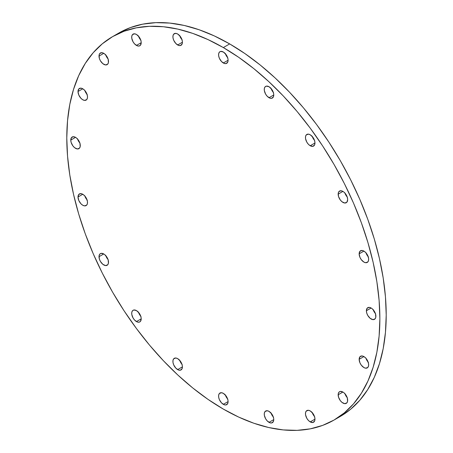<?xml version="1.0" encoding="UTF-8"?>
<svg xmlns="http://www.w3.org/2000/svg" width="453" height="453" viewBox="0 0 453 453"><rect width="100%" height="100%" fill="white"/><g stroke="black" fill="none" stroke-linecap="round" stroke-linejoin="round"><path stroke-width="0.68" d="M136.455 321.579A6.721 3.879 60 0 1 132.061 315.656A6.721 3.879 60 0 1 133.091 310.271A6.721 3.879 60 0 1 136.455 310.599L133.811 309.999L132.502 310.758L131.789 312.327L131.789 314.467L133.091 318.029L134.632 320.112L137.378 322.009L139.094 322.179L140.407 321.42L141.206 318.833L136.455 321.579L141.206 318.833L141.115 317.712L140.407 315.322L139.094 313.051L136.455 310.599A6.721 3.879 60 0 1 140.843 316.522A6.721 3.879 60 0 1 139.813 321.913A6.721 3.879 60 0 1 136.455 321.579M138.499 312.321A6.721 3.879 -120 0 0 140.741 316.2M108.505 262.196A6.721 3.879 60 0 1 107.118 265.277A6.721 3.879 60 0 1 101.936 263.476A6.721 3.879 60 0 1 99.003 256.709L103.754 253.963L101.115 253.363L99.802 254.122L99.094 255.69L99.36 259.02L100.39 261.392L102.825 264.303L105.572 265.577L107.706 264.784L108.414 263.216L108.148 259.886L107.118 257.514L104.683 254.603L103.754 253.963L99.003 256.709A6.721 3.879 60 0 1 100.39 253.629A6.721 3.879 60 0 1 105.572 255.435A6.721 3.879 60 0 1 108.505 262.196M105.804 255.685A6.721 3.879 -120 0 0 108.041 259.563M87.514 202.497A6.721 3.879 60 0 1 86.121 205.577A6.721 3.879 60 0 1 80.94 203.776A6.721 3.879 60 0 1 78.007 197.01L82.757 194.263L80.94 193.635L78.805 194.422L78.007 197.01L78.805 200.52L80.94 203.776L82.757 205.243L84.581 205.877L86.71 205.084L87.423 203.516L87.423 201.375L86.121 197.814L84.581 195.736L82.757 194.263L78.007 197.01A6.721 3.879 60 0 1 79.4 193.935A6.721 3.879 60 0 1 84.581 195.736A6.721 3.879 60 0 1 87.514 202.497L87.514 202.497M84.807 195.985A6.721 3.879 -120 0 0 87.05 199.864M80.277 145.583A6.721 3.879 60 0 1 78.884 148.658A6.721 3.879 60 0 1 73.709 146.857A6.721 3.879 60 0 1 70.77 140.096L75.526 137.35L73.709 136.715L71.574 137.508L70.77 140.096L71.132 142.401L72.882 145.877L74.598 147.684L77.344 148.958L79.479 148.171L80.187 146.602L79.915 143.273L78.165 139.796L76.455 137.989L75.526 137.35L70.77 140.096A6.721 3.879 60 0 1 72.163 137.016A6.721 3.879 60 0 1 77.344 138.816A6.721 3.879 60 0 1 80.277 145.583M77.576 139.065A6.721 3.879 -120 0 0 79.813 142.95M87.514 97.016A6.721 3.879 60 0 1 86.121 100.096A6.721 3.879 60 0 1 80.94 98.295A6.721 3.879 60 0 1 78.007 91.529L82.757 88.782L80.94 88.154L78.805 88.941L78.007 91.529L78.805 95.039L80.94 98.295L82.757 99.762L84.581 100.396L86.71 99.603L87.423 98.035L87.423 95.894L86.121 92.333L84.581 90.255L82.757 88.782L78.007 91.529A6.721 3.879 60 0 1 79.4 88.454A6.721 3.879 60 0 1 84.581 90.255A6.721 3.879 60 0 1 87.514 97.016L87.514 97.016M84.807 90.504A6.721 3.879 -120 0 0 87.05 94.383M108.505 61.563A6.721 3.879 60 0 1 107.118 64.637A6.721 3.879 60 0 1 101.936 62.837A6.721 3.879 60 0 1 99.003 56.07L103.754 53.329L101.936 52.695L99.802 53.488L99.094 55.056L99.36 58.38L100.39 60.759L102.825 63.663L105.572 64.938L107.706 64.145L108.414 62.576L108.148 59.252L107.118 56.874L104.683 53.969L103.754 53.329L99.003 56.07A6.721 3.879 60 0 1 100.39 52.995A6.721 3.879 60 0 1 105.572 54.796A6.721 3.879 60 0 1 108.505 61.563M105.804 55.045A6.721 3.879 -120 0 0 108.041 58.93M136.455 45.425A6.721 3.879 60 0 1 132.061 39.502A6.721 3.879 60 0 1 133.091 34.117A6.721 3.879 60 0 1 136.455 34.451L134.632 33.816L132.502 34.604L131.789 36.172L131.789 38.318L133.091 41.88L134.632 43.958L137.378 45.855L139.094 46.025L140.407 45.266L141.206 42.684L136.455 45.425L141.206 42.684L141.115 41.557L140.407 39.168L139.094 36.897L136.455 34.451A6.721 3.879 60 0 1 140.843 40.374A6.721 3.879 60 0 1 139.813 45.759A6.721 3.879 60 0 1 136.455 45.425M138.499 36.166A6.721 3.879 -120 0 0 140.741 40.051M177.655 44.972A6.721 3.879 60 0 1 173.267 39.049A6.721 3.879 60 0 1 174.297 33.664A6.721 3.879 60 0 1 177.655 33.998L175.838 33.363L173.703 34.151L172.995 35.719L172.995 37.865L173.703 40.249L175.838 43.505L178.584 45.402L180.3 45.572L182.049 44.122L182.412 42.225L177.655 44.972L182.412 42.225L182.321 41.104L181.608 38.715L180.3 36.444L177.655 33.998A6.721 3.879 60 0 1 182.049 39.921A6.721 3.879 60 0 1 181.019 45.306A6.721 3.879 60 0 1 177.655 44.972M179.705 35.713A6.721 3.879 -120 0 0 181.947 39.592M223.329 62.99A6.721 3.879 60 0 1 218.941 57.067A6.721 3.879 60 0 1 219.971 51.676A6.721 3.879 60 0 1 223.329 52.01L220.69 51.41L219.377 52.169L218.669 53.737L218.669 55.878L219.377 58.267L221.511 61.523L224.258 63.42L225.973 63.59L227.723 62.135L228.086 60.243L223.329 62.99L228.086 60.243L227.995 59.122L227.281 56.733L225.973 54.462L223.329 52.01A6.721 3.879 60 0 1 227.723 57.933A6.721 3.879 60 0 1 226.693 63.324A6.721 3.879 60 0 1 223.329 62.99M225.379 53.731A6.721 3.879 -120 0 0 227.621 57.61M269.008 97.712A6.721 3.879 60 0 1 264.614 91.789A6.721 3.879 60 0 1 265.645 86.404A6.721 3.879 60 0 1 269.008 86.733L266.364 86.132L265.056 86.891L264.342 88.46L264.342 90.6L265.645 94.162L267.185 96.246L269.931 98.142L271.647 98.312L273.397 96.857L273.759 94.966L269.008 97.712L273.759 94.966L273.669 93.845L272.955 91.455L271.647 89.184L269.008 86.733A6.721 3.879 60 0 1 273.397 92.661A6.721 3.879 60 0 1 272.366 98.046A6.721 3.879 60 0 1 269.008 97.712M271.053 88.454A6.721 3.879 -120 0 0 273.295 92.333M310.209 145.741A6.721 3.879 60 0 1 305.82 139.818A6.721 3.879 60 0 1 306.845 134.433A6.721 3.879 60 0 1 310.209 134.768L308.391 134.133L306.256 134.92L305.549 136.495L305.549 138.635L306.845 142.197L308.391 144.275L310.209 145.741L312.847 146.342L314.603 144.892L314.96 143.001L310.209 145.741L314.96 143.001L314.603 140.69L312.847 137.214L310.209 134.768A6.721 3.879 60 0 1 314.603 140.69A6.721 3.879 60 0 1 313.572 146.076A6.721 3.879 60 0 1 310.209 145.741M312.259 136.483A6.721 3.879 -120 0 0 314.501 140.368M347.661 199.637A6.721 3.879 60 0 1 346.268 202.712A6.721 3.879 60 0 1 341.092 200.911A6.721 3.879 60 0 1 338.153 194.144L342.91 191.404L341.092 190.77L338.957 191.562L338.244 193.131L338.516 196.455L340.265 199.932L341.981 201.738L344.727 203.012L346.862 202.225L347.661 199.637L347.298 197.327L345.548 193.85L343.838 192.044L342.91 191.404L338.153 194.144A6.721 3.879 60 0 1 339.546 191.07A6.721 3.879 60 0 1 344.727 192.87A6.721 3.879 60 0 1 347.661 199.637L347.661 199.637M344.96 193.12A6.721 3.879 -120 0 0 347.196 197.004M368.657 259.337A6.721 3.879 60 0 1 367.264 262.412A6.721 3.879 60 0 1 362.083 260.611A6.721 3.879 60 0 1 359.15 253.844L363.901 251.104L362.083 250.469L359.948 251.256L359.15 253.844L359.948 257.355L361.262 259.631L363.901 262.077L365.724 262.712L367.853 261.919L368.566 260.35L368.566 258.21L367.264 254.648L365.724 252.57L363.901 251.104L359.15 253.844A6.721 3.879 60 0 1 360.543 250.769A6.721 3.879 60 0 1 365.724 252.57A6.721 3.879 60 0 1 368.657 259.337M365.95 252.819A6.721 3.879 -120 0 0 368.193 256.698M375.888 316.251A6.721 3.879 60 0 1 374.495 319.331A6.721 3.879 60 0 1 369.32 317.53A6.721 3.879 60 0 1 366.381 310.764L371.137 308.017L369.32 307.383L367.185 308.176L366.381 310.764L366.743 313.074L367.774 315.447L370.209 318.357L372.955 319.625L375.09 318.838L375.797 317.27L375.526 313.94L373.776 310.469L372.066 308.657L371.137 308.017L366.381 310.764A6.721 3.879 60 0 1 367.774 307.683A6.721 3.879 60 0 1 372.955 309.484A6.721 3.879 60 0 1 375.888 316.251M373.187 309.739A6.721 3.879 -120 0 0 375.424 313.618M368.657 364.818A6.721 3.879 60 0 1 367.264 367.893A6.721 3.879 60 0 1 362.083 366.092A6.721 3.879 60 0 1 359.15 359.325L363.901 356.585L362.083 355.95L359.948 356.738L359.15 359.325L359.948 362.836L361.262 365.112L363.901 367.559L365.724 368.193L367.853 367.4L368.566 365.831L368.566 363.691L367.264 360.129L365.724 358.051L363.901 356.585L359.15 359.325A6.721 3.879 60 0 1 360.543 356.251A6.721 3.879 60 0 1 365.724 358.051A6.721 3.879 60 0 1 368.657 364.818M365.95 358.3A6.721 3.879 -120 0 0 368.193 362.185M347.661 400.271A6.721 3.879 60 0 1 346.268 403.351A6.721 3.879 60 0 1 341.092 401.551A6.721 3.879 60 0 1 338.153 394.784L342.91 392.038L340.265 391.437L338.957 392.196L338.244 393.765L338.516 397.094L340.265 400.565L341.981 402.377L344.727 403.651L346.862 402.859L347.57 401.29L347.298 397.96L345.548 394.489L343.838 392.677L342.91 392.038L338.153 394.784A6.721 3.879 60 0 1 339.546 391.709A6.721 3.879 60 0 1 344.727 393.51A6.721 3.879 60 0 1 347.661 400.271L347.661 400.271M344.96 393.759A6.721 3.879 -120 0 0 347.196 397.638M310.209 421.896A6.721 3.879 60 0 1 305.82 415.973A6.721 3.879 60 0 1 306.845 410.588A6.721 3.879 60 0 1 310.209 410.916L308.391 410.288L306.256 411.075L305.549 412.643L305.549 414.784L306.845 418.346L308.391 420.429L310.209 421.896L312.847 422.496L314.603 421.041L314.96 419.15L310.209 421.896L314.96 419.15L314.603 416.845L312.847 413.368L310.209 410.916A6.721 3.879 60 0 1 314.603 416.845A6.721 3.879 60 0 1 313.572 422.23A6.721 3.879 60 0 1 310.209 421.896M312.259 412.638A6.721 3.879 -120 0 0 314.501 416.517M269.008 422.349A6.721 3.879 60 0 1 264.614 416.426A6.721 3.879 60 0 1 265.645 411.041A6.721 3.879 60 0 1 269.008 411.369L267.185 410.741L265.056 411.528L264.342 413.096L264.342 415.242L265.645 418.804L267.185 420.882L269.931 422.779L271.647 422.949L273.397 421.494L273.759 419.603L269.008 422.349L273.759 419.603L273.669 418.481L272.955 416.092L271.647 413.821L269.008 411.369A6.721 3.879 60 0 1 273.397 417.298A6.721 3.879 60 0 1 272.366 422.683A6.721 3.879 60 0 1 269.008 422.349M271.053 413.091A6.721 3.879 -120 0 0 273.295 416.97M177.655 369.608A6.721 3.879 60 0 1 173.267 363.685A6.721 3.879 60 0 1 174.297 358.3A6.721 3.879 60 0 1 177.655 358.634L175.838 358L173.703 358.787L172.995 360.356L172.995 362.502L173.703 364.886L175.838 368.142L178.584 370.039L180.3 370.209L182.049 368.759L182.412 366.868L177.655 369.608L182.412 366.868L182.321 365.741L181.608 363.351L180.3 361.081L177.655 358.634A6.721 3.879 60 0 1 182.049 364.557A6.721 3.879 60 0 1 181.019 369.942A6.721 3.879 60 0 1 177.655 369.608M179.705 360.35A6.721 3.879 -120 0 0 181.947 364.235M223.329 404.331A6.721 3.879 60 0 1 218.941 398.408A6.721 3.879 60 0 1 219.971 393.023A6.721 3.879 60 0 1 223.329 393.357L221.511 392.723L219.377 393.515L218.669 395.084L218.669 397.224L219.377 399.614L221.511 402.864L224.258 404.761L225.973 404.931L227.723 403.481L228.086 401.59L223.329 404.331L228.086 401.59L227.995 400.463L227.281 398.079L225.973 395.803L223.329 393.357A6.721 3.879 60 0 1 227.723 399.28A6.721 3.879 60 0 1 226.693 404.665A6.721 3.879 60 0 1 223.329 404.331M225.379 395.073A6.721 3.879 -120 0 0 227.621 398.957M229.671 43.913L223.329 47.571A221.387 127.814 60 0 1 367.955 242.655A221.387 127.814 60 0 1 334.02 420.056A221.387 127.814 60 0 1 223.329 409.087L207.989 399.359L192.791 387.983L177.887 375.073L163.425 360.741L149.535 345.141L136.359 328.414L124.02 310.724L112.638 292.242L102.321 273.136L93.171 253.606L85.272 233.833L78.703 214.003L73.528 194.314L69.796 174.954L67.542 156.104L66.789 137.95L67.542 120.668L69.796 104.422L73.528 89.371L78.703 75.657L85.272 63.414L93.171 52.758L102.321 43.794L112.638 36.608L124.02 31.263L136.359 27.82L149.535 26.308L163.425 26.744L177.887 29.117L192.791 33.409L207.989 39.581L223.329 47.571L238.674 57.299L253.873 68.675L268.771 81.591L283.238 95.917L297.123 111.517L310.299 128.244L322.638 145.934L334.025 164.422L344.342 183.522L353.493 203.052L361.386 222.825L367.955 242.655L373.13 262.344L376.868 281.709L379.121 300.554L379.874 318.708L379.121 335.99L376.868 352.236L373.13 367.287L367.955 381.001L361.386 393.244L353.493 403.9L344.342 412.864L334.025 420.056L322.638 425.395L310.299 428.838L297.123 430.35L283.238 429.914L268.771 427.541L253.873 423.249L238.674 417.077L223.329 409.087A221.387 127.814 60 0 1 78.703 214.003A221.387 127.814 60 0 1 112.638 36.602A221.387 127.814 60 0 1 223.329 47.571L229.671 43.913A221.387 127.814 -120 0 0 118.98 32.944L130.362 27.605L142.701 24.162L155.877 22.65L169.762 23.086L184.229 25.459L199.127 29.751L214.326 35.923L229.671 43.913L245.011 53.641L260.209 65.017L275.113 77.927L289.575 92.259L303.465 107.859L316.641 124.586L328.98 142.276L340.362 160.758L350.679 179.864L359.829 199.394L367.728 219.167L374.297 238.997L379.472 258.686L383.204 278.046L385.458 296.896L386.211 315.05L385.458 332.332L383.204 348.578L379.472 363.629L374.297 377.343L367.728 389.586L359.829 400.242L350.679 409.206L340.362 416.392A221.387 127.814 -120 0 0 374.297 238.997A221.387 127.814 -120 0 0 229.671 43.913M337.145 418.147A221.387 127.814 -120 0 0 340.362 416.398L334.02 420.056M138.397 311.998L139.428 314.371L140.974 316.454M105.702 255.362L106.732 257.734L108.273 259.812M84.705 195.662L85.736 198.035L87.276 200.118M77.474 138.743L78.505 141.121L80.045 143.199M84.705 90.181L85.736 92.554L87.276 94.637M105.702 54.722L106.732 57.101L108.273 59.179M138.397 35.844L139.428 38.216L140.974 40.3M179.603 35.391L180.634 37.763L182.174 39.847M225.277 53.409L226.307 55.781L227.848 57.859M270.951 88.131L271.981 90.504L273.527 92.588M312.157 136.16L313.187 138.533L314.727 140.617M344.852 192.797L345.882 195.175L347.428 197.253M365.848 252.497L366.879 254.869L368.419 256.953M373.085 309.41L374.116 311.789L375.656 313.867M365.848 357.978L366.879 360.35L368.419 362.434M344.852 393.436L345.882 395.809L347.428 397.887M312.157 412.315L313.187 414.688L314.727 416.771M270.951 412.768L271.981 415.141L273.527 417.224M179.603 360.027L180.634 362.4L182.174 364.484M225.277 394.75L226.307 397.128L227.848 399.206M118.98 32.944L112.638 36.602"/></g></svg>
